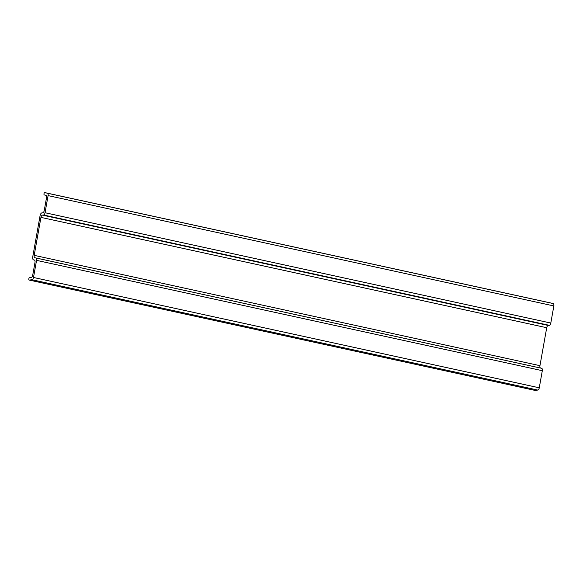 <?xml version="1.0" encoding="UTF-8"?>
<svg xmlns="http://www.w3.org/2000/svg" width="583" height="583" viewBox="0 0 583 583"><rect width="100%" height="100%" fill="white"/><g stroke="black" fill="none" stroke-linecap="round" stroke-linejoin="round"><path stroke-width="0.87" d="M46.531 197.681A2.376 1.159 -77.7 0 0 45.875 195.298L44.308 194.926A1.188 0.583 102.3 0 1 44.002 193.643A1.188 0.583 102.3 0 1 44.818 192.609A1.188 0.583 102.3 0 1 44.825 192.609L47.427 193.228A2.376 1.159 102.3 0 1 48.083 195.611L45.037 212.729A2.376 1.159 102.3 0 1 43.55 214.996L42.435 215.12A2.376 1.159 -77.7 0 0 40.948 217.386L34.193 255.347A2.376 1.159 -77.7 0 0 34.842 257.73L35.891 257.978A2.376 1.159 102.3 0 1 36.547 260.361L33.501 277.479A2.376 1.159 102.3 0 1 32.014 279.745L29.245 280.059A1.188 0.583 102.3 0 1 29.15 280.059A1.188 0.583 102.3 0 1 28.815 278.871A1.188 0.583 102.3 0 1 29.558 277.734L31.227 277.544A2.376 1.159 -77.7 0 0 32.706 275.278L34.995 262.43A2.376 1.159 -77.7 0 0 34.339 260.047L33.552 259.865A2.966 1.45 102.3 0 1 32.735 256.884L40.067 215.717A2.966 1.45 102.3 0 1 41.918 212.89L42.763 212.795A2.376 1.159 -77.7 0 0 44.242 210.529L46.531 197.681M550.592 302.941L44.825 192.609L550.585 302.941A1.188 0.583 102.3 0 1 550.585 302.941A1.188 0.583 102.3 0 1 550.592 302.941L553.194 303.554A2.376 1.159 102.3 0 1 553.85 305.937L550.804 323.055A2.376 1.159 102.3 0 1 549.317 325.321L548.202 325.452A2.376 1.159 -77.7 0 0 546.716 327.712L539.953 365.672A2.376 1.159 -77.7 0 0 540.609 368.055L541.658 368.303A2.376 1.159 102.3 0 1 542.314 370.686L539.268 387.804A2.376 1.159 102.3 0 1 537.781 390.071L535.012 390.391A1.188 0.583 102.3 0 1 534.917 390.384A1.188 0.583 102.3 0 1 534.83 390.348M47.427 193.228L553.194 303.554M48.083 195.611L553.85 305.937M45.037 212.729L550.804 323.055M43.55 214.996L549.317 325.321M42.435 215.12L548.202 325.452M40.948 217.386L546.716 327.712M34.193 255.347L539.953 365.672M34.842 257.73L540.609 368.055M35.891 257.978L541.658 368.303M542.314 370.686L36.547 260.361M33.501 277.479L539.268 387.804M32.014 279.745L537.781 390.071M29.245 280.059L535.012 390.391M534.917 390.384L29.15 280.059"/></g></svg>
